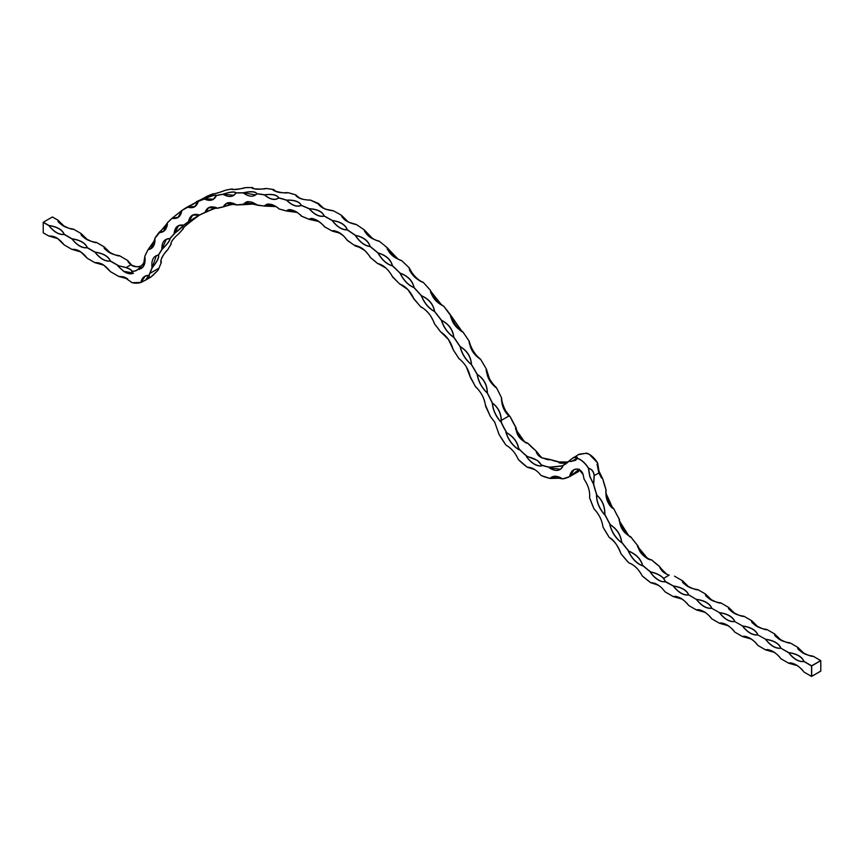 <?xml version="1.0" encoding="UTF-8"?>
<svg xmlns="http://www.w3.org/2000/svg" width="864" height="864" viewBox="0 0 864 864"><rect width="100%" height="100%" fill="white"/><g stroke="black" fill="none" stroke-linecap="round" stroke-linejoin="round"><path stroke-width="1.3" d="M651.542 559.926L651.607 559.915C643.756 557.442 639.209 552.755 637.934 545.854A102.157 58.979 60 0 1 630.742 536.814C623.549 533.088 619.78 527.31 619.434 519.48A102.157 58.979 60 0 1 613.937 509.058C607.813 504.619 605.21 498.334 606.139 490.201A102.157 58.979 60 0 1 602.77 479.002L598.838 473.008L597.65 462.964L597.078 464.292L598.838 473.008L602.759 478.948L598.946 471.107L597.64 463.061M648.508 558.9L641.369 553.435L637.978 545.875M669.2 575.132L669.146 575.122C663.962 573.404 660.83 570.586 659.772 566.665A102.157 58.979 60 0 1 651.607 559.915L651.564 559.883C643.496 560.11 635.105 542.916 637.988 545.983L630.688 536.76C631.022 538.045 628.301 535.648 622.512 529.535C619.564 522.407 618.548 519.091 619.466 519.577L619.477 519.458A102.265 59.044 -120 0 1 613.958 509.036M642.676 565.877L642.438 565.25C640.796 559.181 636.25 554.515 628.83 551.254L628.366 551.135C632.124 558.641 636.887 563.533 642.643 565.823L642.676 565.877C636.746 563.717 631.951 558.792 628.312 551.102L628.754 551.2A102.265 59.044 60 0 1 621.551 542.138L621.54 542.095C620.568 534.805 616.82 529.049 610.286 524.837L609.811 524.556C611.906 532.148 615.848 538.186 621.626 542.668L621.648 542.722C615.676 538.337 611.712 532.267 609.768 524.524L610.243 524.794A102.265 59.044 60 0 1 604.735 514.35L604.714 514.274C604.822 506.326 602.24 500.062 596.948 495.504L596.516 495.094C596.743 502.006 599.454 508.572 604.66 514.793L604.67 514.858C599.26 508.669 596.527 502.07 596.484 495.05L596.927 495.472A102.265 59.044 60 0 1 593.546 484.272L594.108 475.664C593.698 471.733 591.851 469.271 588.568 468.31L589.874 476.345L593.546 484.272L589.723 476.388L588.416 468.299A17.28 9.979 -120 0 0 577.476 458.482L577.465 458.374C577.228 455.976 575.208 456.246 571.406 459.184L568.912 461.084L573.664 457.369L577.53 458.341A17.388 10.044 60 0 1 580.133 459.518A17.388 10.044 60 0 1 588.546 468.223C591.948 469.141 593.849 471.625 594.259 475.654L593.698 484.24A102.157 58.979 -120 0 0 597.067 495.428C602.37 499.986 604.973 506.272 604.865 514.285A102.157 58.979 -120 0 0 610.373 524.718C616.939 528.952 620.708 534.73 621.68 542.052A102.157 58.979 -120 0 0 628.873 551.092C636.368 554.407 640.926 559.094 642.535 565.153A102.157 58.979 -120 0 0 650.7 571.892C656.402 573.145 660.701 575.284 663.617 578.308L665.626 581.958L661.77 581.591C657.547 580.23 653.702 577.076 650.236 572.119L650.29 572.141C653.854 576.979 657.698 580.079 661.824 581.45L665.604 581.926L663.52 578.426C660.636 575.413 656.37 573.296 650.711 572.087L650.236 572.119M586.688 453.136L578.275 454.702C578.308 453.848 588.492 453.33 586.57 453.103L586.602 453.103A17.388 10.044 -120 0 1 589.194 454.28A17.388 10.044 -120 0 1 597.618 462.985A17.28 9.979 60 0 0 589.28 454.324M558.76 462.704L559.105 462.078L560.272 463.19L563.803 463.234L567.95 462.002L558.986 461.916A58.687 33.88 60 0 1 550.26 459.54L541.814 457.823C538.553 456.224 536.728 454.01 536.317 451.17A58.687 33.88 60 0 1 527.699 443.135C520.225 440.284 516.326 435.11 515.992 427.626A58.687 33.88 60 0 1 510.343 416.977L508.993 416.027C503.971 411.242 501.487 405.205 501.552 397.904A287.474 165.974 -120 0 0 496.433 387.698C490.115 383.238 486.756 377.05 486.356 369.133C487.609 376.315 490.968 382.504 496.454 387.677L496.476 387.677A287.366 165.91 60 0 1 501.563 397.883C502.06 404.212 504.608 410.141 509.198 415.681L510.354 416.945L509.166 415.67C504.587 410.162 502.06 404.255 501.584 397.948L501.52 398.228C501.239 396.662 501.66 404.568 503.388 407.819L510.343 416.977A58.795 33.944 -120 0 0 516.013 427.604L510.343 416.977M181.786 210.557L172.184 218.16L181.818 210.524A287.474 165.974 60 0 1 187.38 206.939L198.245 201.366A287.474 165.974 60 0 1 204.444 198.914L213.451 199.163L216.378 195.469C215.352 194.8 211.388 195.944 204.466 198.936L204.466 198.936C211.41 195.75 215.395 194.594 216.4 195.458A287.474 165.974 60 0 1 223.15 194.173C230.45 191.732 234.749 191.3 236.045 192.888A287.474 165.974 60 0 1 243.248 192.791C250.83 191.074 255.388 191.376 256.921 193.698A287.474 165.974 60 0 1 264.503 194.778L264.514 194.789C272.3 193.784 277.052 194.81 278.77 197.856A287.474 165.974 60 0 1 286.621 200.102L286.632 200.124C294.581 199.832 299.473 201.571 301.309 205.33A287.474 165.974 60 0 1 309.334 208.721C317.38 209.142 322.358 211.572 324.248 216A287.474 165.974 60 0 1 332.316 220.482A287.474 165.974 60 0 1 332.338 220.493C340.416 221.594 345.406 224.683 347.285 229.759A287.474 165.974 60 0 1 355.342 235.289C363.388 237.017 368.323 240.721 370.127 246.413A287.474 165.974 60 0 1 378.054 252.904C386.003 255.226 390.82 259.502 392.494 265.745A287.474 165.974 60 0 1 400.172 273.121C407.97 275.983 412.603 280.768 414.072 287.507A287.474 165.974 60 0 1 421.427 295.682C428.998 299.009 433.393 304.258 434.614 311.429A287.474 165.974 60 0 1 441.526 320.285C448.826 324.032 452.93 329.659 453.838 337.198A287.474 165.974 60 0 1 460.231 346.626C467.197 350.708 470.945 356.659 471.496 364.489A287.474 165.974 60 0 1 477.284 374.371C483.872 378.702 487.231 384.89 487.372 392.936A287.474 165.974 60 0 1 492.48 403.142C498.064 407.182 501.034 412.949 501.39 420.422L501.271 422.215A58.687 33.88 -120 0 0 506.92 432.853C513.562 436.709 517.46 441.882 518.627 448.373A58.687 33.88 -120 0 0 527.256 456.408L537.311 460.426L541.199 464.778A58.687 33.88 -120 0 0 549.925 467.154L561.881 465.89M469.303 341.356A287.366 165.91 60 0 0 462.931 331.97L469.357 341.41C470.081 346.324 475.157 355.45 480.578 359.197L480.589 359.24A287.366 165.91 60 0 1 486.378 369.122A287.474 165.974 -120 0 0 480.568 359.251C473.828 354.996 470.081 349.045 469.292 341.399C471.182 348.754 474.941 354.704 480.589 359.24L486.41 369.144L489.197 377.935C489.413 379.35 494.575 386.327 496.444 387.644C490.925 382.514 487.588 376.358 486.389 369.176L486.346 369.522C485.676 369.425 486.67 372.848 489.294 379.793C493.02 384.966 495.266 387.526 496.055 387.472L496.411 387.644C490.126 383.195 486.788 377.039 486.389 369.176M441.742 305.078L430.564 291.006C429.916 291.784 431.978 295.294 436.763 301.536L443.653 306.148C437.908 303.08 433.534 297.864 430.542 290.488L430.564 290.466C431.946 297.389 436.32 302.605 443.653 306.148L443.729 306.18A287.366 165.91 60 0 1 450.608 315.025L450.641 315.101C451.764 322.391 455.836 327.996 462.877 331.916L462.899 331.97C455.814 328.007 451.71 322.369 450.598 315.058A287.474 165.974 -120 0 0 443.675 306.191C436.277 302.594 431.881 297.346 430.488 290.444A287.474 165.974 -120 0 0 423.144 282.269C415.487 279.115 410.854 274.32 409.244 267.894A287.474 165.974 -120 0 0 401.555 260.507C393.703 257.839 388.886 253.562 387.126 247.676A287.474 165.974 -120 0 0 379.199 241.175C371.207 239.069 366.271 235.354 364.414 230.051A287.474 165.974 -120 0 0 356.346 224.521C348.289 223.02 343.3 219.931 341.41 215.255A287.474 165.974 -120 0 0 341.377 215.244A287.474 165.974 -120 0 0 333.31 210.773C325.242 209.909 320.263 207.479 318.406 203.483A287.474 165.974 -120 0 0 310.381 200.092C302.357 199.919 297.464 198.169 295.693 194.875L295.693 194.875A287.474 165.974 -120 0 0 287.842 192.618C279.936 193.147 275.184 192.121 273.575 189.54A287.474 165.974 -120 0 0 265.993 188.46C258.271 189.713 253.714 189.41 252.32 187.553L252.32 187.553A287.474 165.974 -120 0 0 245.117 187.65C237.632 189.637 233.334 190.069 232.211 188.935A287.474 165.974 -120 0 0 225.472 190.22C218.279 192.931 214.294 194.087 213.505 193.676A287.474 165.974 -120 0 0 207.317 196.128L187.358 207.079A287.366 165.91 -120 0 0 181.796 210.665C180.792 216.626 177.584 219.175 172.163 218.3A287.366 165.91 -120 0 0 167.303 222.966C166.946 229.392 164.192 232.589 159.03 232.556A287.366 165.91 -120 0 0 154.937 238.259C155.228 245.063 152.95 248.875 148.111 249.685A287.366 165.91 -120 0 0 144.839 256.338L143.219 266.825L139.288 269.449L139.072 268.348L143.359 263.531L145.087 259.114M154.958 239.857L148.1 249.588L144.817 256.252A287.474 165.974 60 0 1 148.122 249.566L154.969 239.782M154.904 238.205L154.915 238.151A287.474 165.974 60 0 1 159.041 232.438C164.743 227.254 167.508 224.046 167.324 222.836L167.27 222.923C167.486 224.24 164.732 227.426 159.052 232.438L163.469 231.379L167.281 223.301M131.706 271.35L131.76 271.436C131.749 270.227 129.838 268.963 126.036 267.646L118.811 265.81L126.101 267.505C129.967 268.844 131.857 270.097 131.76 271.264A26.082 15.055 -120 0 0 136.966 270.054A26.082 15.055 -120 0 0 139.093 268.337L136.966 270.054M140.8 266.047L140.81 266.036C136.75 267.278 133.412 266.857 130.81 264.784L127.883 260.582L119.459 255.722C111.294 254.545 106.186 251.597 104.144 246.877L96.412 242.406C88.236 241.229 83.128 238.291 81.086 233.561L73.354 229.1C65.189 227.923 60.08 224.975 58.039 220.255L52.38 216.983L43.308 222.221L48.967 225.493C57.132 226.66 62.24 229.608 64.282 234.328L72.025 238.799C80.19 239.976 85.298 242.924 87.34 247.644L95.072 252.104C103.248 253.282 108.346 256.23 110.398 260.95L118.811 265.81L118.098 266.263L123.919 271.372L133.153 272.97M597.65 464.238L598.946 471.064L602.802 478.958A102.265 59.044 -120 0 0 606.15 490.147L602.791 478.926L598.946 471.064M659.966 567.594L666.414 573.988L659.988 567.637M580.09 470.146A4.352 2.506 -120 0 0 579.398 469.843L578.848 469.541L569.819 476.528A71.723 41.407 60 0 1 562.637 478.894L569.819 476.528L578.804 471.377M651.434 582.779L658.044 585.058L654.221 583.481M561.33 478.138L550.357 478.354M528.239 467.262L531.479 468.191M361.368 247.86L355.158 245.905L361.681 248.098M380.462 264.524L382.45 265.442M400.626 284.407L399.902 284.159M421.297 307.184L420.919 306.936C426.935 310.122 431.417 315.63 434.344 323.438L434.225 323.006M459.194 358.808L459.086 358.69C465.005 363.452 468.763 369.673 470.351 377.341L470.297 377.309A274.536 158.512 60 0 1 475.6 386.867L475.621 386.791C481.356 392.256 484.672 398.704 485.557 406.134L485.503 405.94M340.222 233.258L332.154 231.034A274.428 158.447 -120 0 0 324.432 226.757L332.154 231.034M150.088 277.214C150.314 277.852 152.971 275.508 158.069 270.194L150.628 277.225L145.411 280.238L149.008 275.422A39.128 22.594 60 0 0 149.926 273.391L149.774 273.359A274.536 158.512 60 0 1 152.096 267.689L152.01 267.646C151.2 260.28 153.306 256.079 158.317 255.053L156.395 255.647L152.107 267.592C157.097 261.576 159.17 257.418 158.339 255.128L158.512 255.193C159.311 257.407 157.216 261.576 152.248 267.721A274.428 158.447 -120 0 0 149.926 273.391L158.987 268.153A274.428 158.447 60 0 1 161.309 262.483C160.153 259.88 162.238 255.701 167.584 249.955A274.428 158.447 60 0 1 171.158 244.112C170.543 242.125 173.167 238.583 179.032 233.485A274.428 158.447 60 0 1 183.395 228.636C183.298 227.318 186.43 224.467 192.78 220.072A274.428 158.447 60 0 1 197.867 216.292L199.206 215.244L197.921 216.184M169.97 238.723C170.24 240.278 167.605 243.821 162.086 249.34A274.428 158.447 -120 0 0 158.512 255.193L158.36 255.161A274.536 158.512 60 0 1 161.946 249.307L161.86 249.253C161.762 242.244 164.408 238.68 169.787 238.572L169.819 238.68A274.536 158.512 60 0 1 174.193 233.831L174.107 233.766C174.722 227.2 177.876 224.327 183.546 225.148L178.481 225.742L174.334 233.874A274.428 158.447 -120 0 0 169.97 238.723M183.708 225.31L174.215 233.734C180.241 229.014 183.362 226.174 183.546 225.212L183.578 225.256A274.536 158.512 60 0 1 188.665 221.476L188.579 221.4C189.907 215.374 193.514 213.235 199.4 214.963L192.726 215.158L188.795 221.519A274.428 158.447 -120 0 0 183.708 225.31M217.166 208.332L217.22 208.343C216.205 207.695 212.22 209.066 205.286 212.468L205.2 212.328C212.112 209.056 216.086 207.695 217.102 208.213L208.818 207.695L205.168 212.414A274.536 158.512 60 0 0 199.422 215.071L188.795 221.519L199.141 215.158M243.324 204.703A274.428 158.447 -120 0 0 236.585 205.016C235.213 203.602 230.872 204.206 223.571 206.831L223.571 206.831A274.428 158.447 -120 0 0 217.253 208.332L223.571 206.831C231.595 204.228 235.894 203.591 236.444 204.93L250.592 203.472L255.647 204.012M255.528 203.936L243.205 204.541C246.499 200.621 251.165 200.804 257.18 205.081L245.635 202.543L243.281 204.638A274.536 158.512 60 0 0 236.477 204.962M276.07 206.593L264.46 206.107L271.922 205.74L276.178 206.669M297.227 212.447L286.492 211.01A274.428 158.447 -120 0 0 279.007 208.969L286.438 211.01L291.794 211.129L297.346 212.522M318.719 221.378L309.161 219.38L318.859 221.476M273.812 189.713L276.296 191.614M287.939 192.672L295.747 194.864L298.847 197.856M323.611 208.3L318.492 203.504L323.633 208.31M347.857 221.8L341.464 215.255L333.364 210.762L325.663 209.164C320.922 206.798 318.578 205.092 318.611 204.023L322.942 207.986M372.87 238.864L364.5 230.083L372.892 238.874M398.066 259.189L387.202 247.698L396.911 258.53M409.255 267.883A287.366 165.91 60 0 0 401.609 260.539L409.298 267.883C412.862 275.184 417.496 279.979 423.187 282.29L423.133 282.236C417.431 279.947 412.819 275.184 409.298 267.937L409.342 268.488C408.802 272.516 419.926 282.236 422.96 282.215L423.144 282.236C415.53 279.137 410.929 274.363 409.298 267.937M450.662 315.166L461.938 331.312M148.9 275.443L145.109 276.221L141.048 282.42L145.411 280.238L140.897 282.398C141.934 277.646 144.59 275.314 148.856 275.389A39.02 22.529 -120 0 0 149.774 273.359M127.537 278.813L121.025 276.577M128.466 262.343L132.354 265.702L128.509 262.408M647.471 558.349L638.053 547.02M205.276 212.468A274.428 158.447 -120 0 0 199.552 215.125L205.081 212.328C207.101 206.939 211.118 205.546 217.123 208.17L217.091 208.159C215.795 207.004 213.03 206.852 208.818 207.695L208.818 207.695M205.286 212.468L205.286 212.468C213.71 208.699 217.652 207.295 217.112 208.267A274.536 158.512 60 0 1 223.452 206.777L223.376 206.69C226.055 201.992 230.418 201.388 236.477 204.865L226.53 203.483L223.495 206.701C230.774 204.196 235.084 203.591 236.444 204.898L236.563 205.027M276.005 206.528L265.907 204.898L264.287 205.934C268.164 202.835 273.046 203.807 278.932 208.829L278.456 208.354M296.773 212.112L286.33 210.848C290.725 208.613 295.758 210.352 301.439 216.054L301.158 215.687M318.157 220.979L309.02 219.197C313.87 217.868 319 220.352 324.389 226.649L324.346 226.735M339.79 232.956L332.035 230.882C337.284 230.461 342.414 233.658 347.447 240.462L347.263 240.149M347.328 240.268L347.393 240.538A274.536 158.512 60 0 1 355.093 245.84L355.061 245.722C360.612 246.229 365.688 250.096 370.278 257.31L370.127 256.986M382.579 265.486L377.752 263.52C383.551 264.946 388.498 269.417 392.591 276.944L392.45 276.599M403.164 285.617L399.816 284.018C405.767 286.351 410.508 291.373 414.04 299.084L413.921 298.706M441.904 332.64L440.77 331.938C446.774 335.945 450.922 341.852 453.2 349.639L453.103 349.121M485.503 405.346L485.482 406.069A274.536 158.512 60 0 1 490.309 416.372L494.683 422.086L499.036 434.311M541.264 464.713L541.123 464.94C539.568 461.149 534.935 458.363 527.267 456.592L526.489 456.7C531.652 463.223 536.76 466.29 541.814 465.901L541.847 465.934C536.663 466.495 531.522 463.417 526.435 456.689L527.159 456.527A58.795 33.944 60 0 1 518.519 448.481L518.497 448.47C517.32 441.968 513.443 436.817 506.855 432.983L505.958 432.508C508.691 440.165 512.978 445.846 518.821 449.572L518.843 449.626C512.816 446.008 508.507 440.284 505.904 432.475L506.79 432.94A58.795 33.944 60 0 1 501.131 422.269L501.25 420.422C500.861 413.035 497.934 407.3 492.469 403.207L492.469 403.207C492.998 409.493 495.536 415.39 500.083 420.908L501.131 422.269L499.975 421.006C495.385 415.465 492.847 409.536 492.34 403.207A287.366 165.91 -120 0 0 487.231 393.001C481.745 387.839 478.386 381.65 477.155 374.447A287.366 165.91 -120 0 0 471.366 364.565C465.718 360.029 461.959 354.078 460.102 346.712A287.366 165.91 -120 0 0 453.708 337.295C447.973 333.45 443.869 327.812 441.407 320.382A287.366 165.91 -120 0 0 434.495 311.526C428.749 308.437 424.354 303.188 421.308 295.79A287.366 165.91 -120 0 0 413.964 287.615C408.272 285.304 403.639 280.519 400.075 273.24A287.366 165.91 -120 0 0 392.386 265.853C386.834 264.362 382.018 260.086 377.957 253.033A287.366 165.91 -120 0 0 370.04 246.532C364.684 245.873 359.759 242.168 355.255 235.418A287.366 165.91 -120 0 0 347.198 229.889C342.112 230.062 337.133 226.973 332.262 220.633A287.366 165.91 -120 0 0 324.173 216.14C319.432 217.156 314.464 214.736 309.269 208.85A287.366 165.91 -120 0 0 301.244 205.459C296.892 207.306 292 205.567 286.567 200.243A287.366 165.91 -120 0 0 278.716 197.996C274.828 200.642 270.065 199.616 264.449 194.918A287.366 165.91 -120 0 0 256.878 193.838C253.487 197.251 248.929 196.949 243.205 192.931A287.366 165.91 -120 0 0 236.002 193.028C233.161 197.176 228.863 197.597 223.106 194.314A287.366 165.91 -120 0 0 216.367 195.599C214.11 200.416 210.125 201.56 204.412 199.055A287.366 165.91 -120 0 0 198.223 201.506C196.582 206.928 192.964 208.786 187.358 207.079L194.81 206.539L198.126 201.755M499.046 434.387L499.068 434.365A71.615 41.353 -120 0 0 506.034 445.187C511.25 448.103 515.365 452.898 518.368 459.551L527.332 467.262C532.105 467.327 536.684 470.07 541.058 475.47L541.069 475.481A71.615 41.353 -120 0 0 549.979 478.397C553.133 475.405 557.302 475.556 562.518 478.84L551.945 477.068L550.087 478.44L561.254 478.105M507.557 446.083L506.11 445.241C511.272 448.168 515.365 452.941 518.346 459.551A71.615 41.353 -120 0 0 527.224 467.208C531.889 467.176 536.501 469.919 541.069 475.448L541.156 475.502A71.723 41.407 60 0 0 550.001 478.429M551.988 477.036L551.945 477.068C554.99 475.664 558.522 476.269 562.529 478.883L562.518 478.84A71.615 41.353 -120 0 0 569.689 476.474C570.478 471.971 572.735 469.476 576.472 469.001L579.301 469.789L576.58 469.055L573.977 469.811L569.83 476.496C575.046 473.591 578.005 471.269 578.707 469.541L579.398 469.843M577.53 458.341L570.877 461.57L568.858 461.225A58.795 33.944 60 0 1 561.881 465.988L562.766 466.582C559.991 471.161 555.574 471.636 549.515 468.018L549.871 467.294L549.558 468.007L560.412 469.184L562.723 466.646L561.956 466.042L549.871 467.294A58.795 33.944 60 0 1 541.134 464.908M583.103 474.584L579.301 469.789A4.46 2.57 60 0 1 583.103 474.584A115.085 66.452 -120 0 0 584.096 479.174L584.107 479.185C588.373 485.59 590.198 491.756 589.583 497.686L589.723 494.564M584.096 479.174L584.086 479.185C588.362 485.665 590.188 491.81 589.561 497.621L589.561 497.675A115.085 66.452 -120 0 0 593.978 508.799C599.033 514.134 602.024 520.182 602.953 526.954L602.942 526.878M602.953 526.954L602.953 526.954A115.085 66.452 -120 0 0 609.239 537.408L609.228 537.43C614.682 541.242 618.602 546.685 621 553.748L620.989 553.705M589.561 497.675L593.978 508.831C599.065 514.264 602.046 520.29 602.921 526.921L609.26 537.462C613.58 539.644 617.49 545.065 620.968 553.738L620.989 553.77A115.085 66.452 -120 0 0 628.69 562.723L628.69 562.756C634.079 564.743 638.615 569.149 642.287 575.953L642.287 575.942A115.085 66.452 -120 0 0 650.765 582.725C654.318 582.66 657.979 584.41 661.77 587.974L665.215 591.948L673.402 596.668L681.934 598.99M133.348 273.262L133.38 273.305C130.637 274.363 127.462 273.758 123.844 271.501L118.044 266.242L118.735 265.95L110.322 261.09C105.214 261.684 100.116 258.736 94.997 252.245L87.264 247.774C82.166 248.378 77.058 245.43 71.95 238.928L64.206 234.468C59.108 235.062 54 232.114 48.892 225.623L43.232 222.35L43.232 232.826L48.892 236.088L43.2 232.783L48.892 236.088C53.989 235.494 59.098 238.442 64.206 244.933L71.95 249.404C77.047 248.8 82.156 251.748 87.264 258.25L94.997 262.71L87.242 258.26L80.676 251.867C77.738 249.156 70.243 249.145 72.252 249.415L71.95 249.404M127.008 278.446L123.93 276.944L118.66 276.372L123.844 276.89L132.052 282.658A39.02 22.529 -120 0 0 140.897 282.398L141.016 282.452A39.128 22.594 60 0 1 132.149 282.712L141.026 282.442C147.463 279.331 150.098 277.009 148.954 275.454L149.278 275.368M158.177 255.085L156.395 255.647M148.1 249.588L151.189 248.508L154.958 238.626M160.963 260.539L161.298 262.31C159.127 262.645 163.782 252.925 167.584 249.955L171.191 244.048M161.168 262.073L161.006 260.442M158.998 268.034L161.341 262.408M143.219 266.825L143.208 266.717C144.936 264.352 145.465 260.885 144.806 256.316L144.817 256.295M145.098 259.178L143.359 263.639L139.223 268.456L139.32 269.406L143.23 266.695L145.098 258.66M141.404 268.477L143.154 266.792M148.932 275.454L145.238 276.156M158.101 270.13L158.069 270.194A39.128 22.594 -120 0 0 158.987 268.153L158.058 270.205M161.892 249.221L161.968 249.232C167.486 243.81 170.1 240.289 169.798 238.648L166.298 239.317L161.86 249.253M167.4 223.009L154.937 238.259C155.304 242.741 154.062 246.175 151.189 248.508L151.189 248.508M132.062 270.983L131.717 271.415A26.19 15.12 60 0 0 139.082 268.466L143.359 263.531M171.029 243.151L171.148 243.94C170.413 244.469 170.683 240.602 179.032 233.485L183.427 228.604M118.919 265.982L118.098 266.263L118.919 265.982M118.778 276.437L127.505 278.791M103.151 264.762L94.997 262.71C100.094 262.116 105.203 265.064 110.322 271.555L118.681 276.426L123.844 276.89M183.406 228.463L183.406 228.474C181.656 229.057 184.777 226.26 192.78 220.072L197.867 216.281M167.324 222.836A287.474 165.974 60 0 1 172.163 218.182L178.081 217.328L181.742 210.956M181.764 210.611L178.178 217.264M95.299 262.721L95.299 262.721C93.301 262.451 100.796 262.462 103.734 265.183L110.322 271.555M103.81 265.226L95.321 262.775M110.311 260.993C108.248 256.392 103.172 253.465 95.072 252.191C100.224 258.584 105.3 261.511 110.311 260.993M181.807 210.535L198.234 201.366L194.843 206.518M80.093 251.456L72.252 249.415M80.752 251.921L72.263 249.469M87.253 247.676C85.19 243.086 80.114 240.149 72.014 238.885C77.177 245.268 82.253 248.206 87.253 247.676M236.272 204.714L236.455 204.865C238.356 205.61 229.64 200.783 226.53 203.483L226.584 203.45M213.451 199.163L216.238 195.804M57.035 238.151L48.892 236.088M49.194 236.099L49.183 236.099C47.185 235.829 54.68 235.84 57.629 238.561L64.195 244.944M57.704 238.604L49.205 236.153M236.012 192.91L235.991 192.931C234.684 191.506 230.407 191.927 223.171 194.206L233.777 195.275L235.84 193.18M64.195 234.371C62.132 229.77 57.056 226.843 48.967 225.58C54.119 231.962 59.195 234.889 64.195 234.371M243.389 204.703L255.485 203.904M257.051 204.973L264.352 206.042A274.536 158.512 60 0 0 257.17 205.178M243.248 192.791L255.571 194.886L256.867 193.72C255.312 191.57 250.787 191.268 243.281 192.823L243.248 192.791M264.46 206.107L276.026 206.572M278.91 208.915L278.921 208.948A274.536 158.512 60 0 1 286.394 210.956L297.184 212.414M265.907 204.898L265.896 204.898C268.747 202.122 277.484 206.917 278.899 208.807L278.91 208.818M256.867 193.72L255.614 194.864M58.244 220.493L63.904 226.292M264.503 194.778L264.524 194.81C270.14 199.465 274.871 200.491 278.716 197.878L278.716 197.878C276.966 195.005 272.246 193.99 264.524 194.81L264.514 194.789M73.429 229.144L73.354 229.079C72.641 230.699 55.901 222.836 58.19 220.514M301.439 216.184L309.074 219.316A274.536 158.512 60 0 0 301.417 216.13L301.504 216.184A274.428 158.447 -120 0 1 309.074 219.326L309.15 219.359M287.215 210.438L287.215 210.438C290.596 207.004 301.774 215.428 301.417 216.022M87.458 239.825L81.184 233.593L73.408 229.09M87.674 239.933L81.14 233.561L86.962 239.598M96.487 242.449L96.412 242.395C95.688 244.015 78.959 236.142 81.248 233.82M286.654 200.156L286.654 200.156C292.086 205.427 296.957 207.155 301.244 205.34L301.244 205.34C299.376 201.766 294.505 200.038 286.654 200.156M309.107 219.37L318.686 221.357M309.496 219.067L309.496 219.067C313.664 215.762 325.76 227.146 324.356 226.606M110.506 253.141L104.198 246.866L110.009 252.914M119.534 255.766L119.47 255.701C118.746 257.321 102.006 249.458 104.306 247.136M324.248 226.444L324.313 226.67A274.536 158.512 60 0 1 332.078 230.99L340.2 233.248M324.184 216.011L324.184 216.011C322.24 211.756 317.304 209.347 309.355 208.775C314.55 214.585 319.496 217.004 324.184 216.011M127.969 260.68L119.513 255.712M130.896 264.838L130.874 264.784C128.304 262.289 127.332 260.939 127.958 260.744L132.03 265.561M347.296 240.224L355.115 245.884M126.036 267.646L130.874 264.784C136.004 266.954 139.32 267.376 140.81 266.036L140.81 266.036A26.082 15.055 60 0 0 141.62 266.036M370.159 257.072L370.224 257.364A274.536 158.512 60 0 1 377.784 263.628L382.147 265.259M355.288 245.732L355.288 245.732C354.229 244.382 357.469 246.046 364.997 250.7C372.006 258.487 369.932 257.31 370.246 257.256M347.22 229.759L347.22 229.759C345.276 224.856 340.33 221.789 332.359 220.558C337.23 226.843 342.187 229.91 347.22 229.759M140.897 266.036L141.62 266.026M377.957 263.563L385.916 268.088C391.068 272.927 393.66 279.05 392.558 276.88M370.062 246.402L370.062 246.402C368.183 240.894 363.29 237.2 355.363 235.354C359.867 242.039 364.77 245.722 370.062 246.402M392.526 276.966A274.536 158.512 60 0 1 399.827 284.126L402.343 285.163M399.989 284.072L407.905 289.645L414.007 299.02M392.418 265.734L392.418 265.734C390.668 259.654 385.884 255.398 378.065 252.968C382.136 259.967 386.921 264.222 392.418 265.734M400.172 273.121L400.183 273.197C403.769 280.411 408.38 285.174 414.007 287.496L414.007 287.496C412.441 280.908 407.84 276.145 400.183 273.197L400.172 273.121M413.964 299.106A274.536 158.512 60 0 1 420.919 307.044L422.55 307.822M422.96 308.048L422.269 307.649M421.427 295.682L421.438 295.758C424.483 303.091 428.857 308.308 434.549 311.407L434.549 311.407C433.22 304.387 428.857 299.171 421.438 295.758L421.427 295.682M434.192 322.952L434.257 323.46A274.536 158.512 60 0 1 440.759 332.035L441.59 332.456M441.526 320.285L441.536 320.36C444.02 327.726 448.092 333.331 453.762 337.176L453.762 337.176C452.747 329.778 448.675 324.173 441.536 320.36L441.526 320.285M453.06 349.045L453.125 349.65A274.536 158.512 60 0 1 459.076 358.776L459.799 359.219M225.472 190.22L225.472 190.22C221.648 192.013 211.561 194.594 213.592 193.784L196.592 201.614M460.231 346.626L460.231 346.702C462.11 354.002 465.847 359.921 471.431 364.457L471.431 364.457C470.761 356.756 467.024 350.838 460.231 346.702L460.231 346.626M485.514 406.015L485.503 405.14M485.471 405.14L490.32 416.351M477.284 374.371L477.284 374.436C478.537 381.586 481.885 387.742 487.307 392.904L487.307 392.904C487.037 384.977 483.7 378.821 477.284 374.436L477.284 374.371M225.493 190.21L232.232 188.924L233.107 189.443M490.309 416.372L494.694 422.086L499.025 434.398L506.023 445.208M245.106 187.65L245.117 187.65C245.29 188.46 228.798 190.296 232.34 189.13L232.34 189.14M252.428 187.596L253.498 188.536M266.101 188.514L265.993 188.46C265.669 189.54 249.34 189 252.482 187.844L252.482 187.844M254.027 188.698L252.353 187.542L245.149 187.65M273.672 189.594L275.627 191.365M518.584 448.351L518.843 449.626M507.514 433.123L506.812 432.983M287.831 192.618L287.842 192.618C286.254 194.152 269.881 190.318 273.769 189.929L273.769 189.929M276.286 191.614L273.64 189.551L265.982 188.449M527.234 467.251L534.46 469.4M310.057 200.124L310.36 200.081C311.828 200.07 308.556 200.437 302.843 199.249C298.048 197.489 295.736 196.182 295.898 195.35L295.898 195.35M541.058 475.47L550.033 478.451L561.362 478.159M562.086 465.826L562.745 466.582L561.913 465.847A58.687 33.88 -120 0 0 564.365 464.648A58.687 33.88 -120 0 0 568.868 461.095L570.92 461.43L575.413 460.393L577.433 458.417M562.766 466.582L561.956 466.042M310.468 200.146L318.622 204.055M332.651 210.762L333.299 210.751M341.615 215.881L341.604 215.849C341.626 217.112 344.002 219.229 348.732 222.21L356.4 224.51L364.468 230.051A287.366 165.91 60 0 0 356.422 224.564L354.942 224.338M583.103 474.52L584.107 479.11M387.137 247.666A287.366 165.91 60 0 0 379.264 241.207L379.177 241.142C371.272 239.112 366.379 235.418 364.478 230.094L364.586 230.666C363.809 230.656 365.526 232.74 369.727 236.909C375.354 240.052 378.486 241.466 379.123 241.142L378.875 241.121M399.967 260.01L401.555 260.507C393.757 257.872 388.973 253.627 387.18 247.709L387.256 248.281C386.618 248.454 388.282 250.819 392.245 255.388C397.937 259.168 401.004 260.863 401.425 260.464L400.615 260.248M597.143 495.558L596.538 495.115M604.822 513.94L604.681 514.728L604.822 513.94M610.708 524.966L609.768 524.524M443.686 306.148L443.686 306.148C438.858 304.15 432.097 295.834 430.564 290.466L423.166 282.247C418.468 280.984 411.221 273.208 409.32 267.916L409.298 267.883M620.989 553.77L628.7 562.756M642.265 575.964L642.287 575.953C637.114 566.892 633.496 564.905 628.733 562.777L632.221 564.419M628.852 551.254L628.312 551.102M642.481 565.132L642.438 565.272A102.265 59.044 60 0 0 650.614 572.022L650.29 572.141M443.729 306.18L450.63 315.565C449.971 315.608 451.31 318.708 454.658 324.864C459.032 329.54 461.678 331.862 462.618 331.83L462.877 331.916C457.142 328.104 453.071 322.499 450.641 315.101L450.662 315.079C451.764 320.08 457.628 329 462.91 331.916L462.899 331.97A287.474 165.974 -120 0 1 469.292 341.399M642.352 575.986L650.873 582.779C654.286 582.692 657.925 584.431 661.77 588.006L661.824 587.995M657.882 584.928L650.797 582.768M665.626 581.958L673.402 586.084C678.553 592.477 683.629 595.404 688.63 594.886L688.64 594.983C683.543 595.577 678.434 592.628 673.326 586.138L673.402 586.084C681.491 587.358 686.567 590.285 688.63 594.886L696.384 599.443L688.716 594.842C686.675 590.123 681.566 587.174 673.402 585.997L665.41 581.429M469.336 341.442L469.303 341.852C468.677 341.939 469.865 345.233 472.856 351.724C474.336 354.953 481.594 360.364 480.222 359.078L480.546 359.197C474.898 354.694 471.161 348.775 469.336 341.442C470.124 349.056 473.85 354.974 480.546 359.197M681.469 598.655L673.628 596.614C677.095 595.004 686.102 601.15 688.63 605.459L696.449 609.984L704.981 612.295M673.628 596.614L682.139 599.119M704.527 611.971L696.676 609.919C700.153 608.31 709.16 614.466 711.677 618.775L719.507 623.29L728.039 625.601M696.676 609.919L705.186 612.436M711.688 608.191L711.698 608.288C706.601 608.882 701.492 605.945 696.384 599.443L696.46 599.314C704.624 600.48 709.733 603.428 711.774 608.159L711.688 608.191C709.625 603.59 704.549 600.664 696.449 599.4C701.611 605.783 706.687 608.72 711.688 608.191M496.444 387.644L501.595 397.926C501.53 405.227 503.993 411.232 508.993 415.951L501.25 420.422M661.77 587.974L665.258 591.98L673.326 596.603C678.424 596.009 683.532 598.957 688.64 605.448L696.384 609.919C701.482 609.314 706.59 612.263 711.698 618.764L719.431 623.225C724.529 622.631 729.637 625.579 734.746 632.07L734.756 632.092M727.585 625.277L719.507 623.29L728.244 625.741M719.507 612.619L711.698 608.288L719.507 612.619C727.682 613.796 732.78 616.745 734.832 621.464L734.746 621.594C729.648 622.199 724.54 619.25 719.431 612.76L719.507 612.619M525.388 442.411L518.562 436.126L516.013 427.734C514.771 427.064 515.862 430.186 519.286 437.108C523.984 441.796 526.673 443.794 527.364 443.124L527.602 443.156M524.621 441.936L515.927 429.592M719.507 612.706C724.658 619.088 729.734 622.026 734.746 621.508C732.683 616.907 727.596 613.969 719.507 612.706M719.734 623.236C723.2 621.626 732.208 627.772 734.735 632.081L742.565 636.606L751.097 638.917M536.328 451.17A58.795 33.944 -120 0 1 527.742 443.156L536.393 451.256M742.489 636.541L734.735 632.081L742.489 636.541C747.587 635.936 752.695 638.885 757.804 645.376L765.612 649.912L774.144 652.223M750.632 638.593L742.565 636.595L751.302 639.058M742.565 625.936L734.746 621.594L742.565 625.936C750.73 627.102 755.838 630.05 757.879 634.781L757.804 634.91C752.706 635.504 747.598 632.556 742.489 626.065L742.565 625.936M550.217 459.562L550.238 459.529C549.58 460.242 546.545 459.529 541.112 457.402C535.086 452.747 536.382 451.451 536.382 451.332L541.577 457.704M536.544 452.606L542.182 457.974L536.566 452.66M742.565 626.022C747.716 632.405 752.792 635.332 757.793 634.813C755.73 630.212 750.654 627.286 742.565 626.022M765.536 649.847L757.804 645.376L765.536 649.847C770.645 649.253 775.742 652.201 780.862 658.692L788.67 663.217L797.202 665.539L788.918 663.217M773.69 651.899L765.612 649.901L774.349 652.363M765.623 639.241L757.804 634.91L765.623 639.241C773.788 640.418 778.896 643.367 780.937 648.086L780.862 648.216C775.753 648.821 770.656 645.872 765.536 639.371L765.623 639.241M558.77 462.65L559.094 461.97M558.997 462.186L559.624 462.974M765.612 639.328C770.764 645.71 775.85 648.648 780.851 648.13C778.788 643.529 773.712 640.591 765.612 639.328M765.839 649.858C769.316 648.238 778.313 654.394 780.84 658.703L788.594 663.152C793.692 662.558 798.8 665.507 803.909 671.998L811.544 676.404L811.544 665.939L803.909 661.532C798.811 662.126 793.703 659.178 788.594 652.687L780.862 648.216L788.67 652.558C796.846 653.724 801.943 656.672 803.995 661.392L811.62 665.798L820.692 660.571L813.078 656.154C804.892 654.988 799.783 652.039 797.742 647.32L803.606 653.357M796.748 665.215L788.67 663.217L797.407 665.669M788.67 652.644C793.822 659.027 798.898 661.954 803.898 661.435C801.846 656.834 796.759 653.908 788.67 652.644M585.986 453.33L589.248 454.28L597.65 462.964L598.979 471.074M804.103 653.584L797.828 647.352L804.319 653.692M606.096 490.266L606.15 490.266C605.707 487.188 604.476 504.014 613.861 508.961L619.402 519.588C619.877 527.278 623.624 533.034 630.644 536.836L630.785 536.803A102.265 59.044 -120 0 0 637.956 545.843M605.848 491.627L607.705 501.606L613.926 508.982M612.77 508.324L605.837 492.998M797.828 647.352L790.02 642.838C789.286 644.458 772.556 636.584 774.846 634.262L780.559 640.051M774.9 634.252L781.272 640.375M797.818 647.341L789.998 642.848C781.834 641.682 776.725 638.734 774.684 634.003L774.846 634.262M628.808 535.864L619.423 521.089M774.781 634.036L766.973 629.532C758.776 628.366 753.678 625.417 751.637 620.698L757.501 626.735M757.998 626.962L751.723 620.73L758.214 627.07M751.723 620.73L743.915 616.226C735.728 615.06 730.62 612.112 728.579 607.392L734.443 613.429M734.94 613.656L728.665 607.424L735.167 613.764M659.837 566.719L651.661 559.904A102.265 59.044 -120 0 0 659.783 566.654M663.52 578.426L669.179 575.1C662.094 573.35 658.822 565.855 659.815 567.065L665.917 573.761M728.665 607.424L720.868 602.91C712.67 601.744 707.562 598.795 705.521 594.076L711.396 600.113M711.893 600.34L705.607 594.108L712.109 600.448M697.864 589.658L705.575 594.076L697.788 589.594C697.075 591.214 680.335 583.351 682.625 581.029L688.338 586.807M688.835 587.034L682.625 581.018M689.051 587.142L682.56 580.802L674.525 576.169M598.838 473.008L594.108 475.664M697.788 589.615C689.623 588.438 684.515 585.49 682.474 580.77L682.538 580.792M605.837 492.944L612.824 508.367M619.423 521.014L628.862 535.896M638.042 546.966L647.503 558.36M682.679 581.008L688.867 587.045M705.737 594.324L711.914 600.35M728.795 607.63L734.972 613.667M751.842 620.946L758.03 626.972M797.958 647.557L804.136 653.594M820.692 671.22L811.566 676.458L820.692 671.22M774.176 652.244L765.86 649.912M751.118 638.939L742.802 636.595M728.071 625.622L719.755 623.29M705.013 612.317L696.697 609.984M681.955 599L673.639 596.668M515.916 429.516L524.675 441.968M264.384 206.086A274.428 158.447 -120 0 0 257.267 205.232L257.018 204.952M423.187 282.29A287.366 165.91 60 0 1 430.499 290.423M118.66 276.372L110.344 271.609L118.681 276.426M81.302 233.809L87.48 239.846M104.36 247.115L110.538 253.152M803.909 671.998L811.566 676.458L803.909 671.998M143.359 263.639L145.087 259.016M123.93 276.944L132.041 282.69M43.232 232.74L43.2 222.307L52.304 217.026M257.18 205.081L257.148 205.081C256.975 204.347 248.141 199.789 245.635 202.543L245.635 202.543M52.456 217.026L58.093 220.244L64.616 226.627M96.466 242.406L104.198 246.866L110.732 253.249M347.447 240.462L343.894 236.239C338.051 231.79 334.206 229.997 332.348 230.85L332.316 230.85M475.621 386.791L475.664 386.834C473.645 384.815 480.643 390.787 483.548 398.228C486.626 407.743 485.244 405.832 485.557 406.026M541.814 465.901L541.123 464.94M576.472 469.001L579.258 469.26M341.485 215.287L348.354 222.026M564.365 464.648L571.406 459.184M621.605 541.555L621.648 542.722M673.326 596.603L665.215 591.948M688.64 605.448L696.384 609.919M711.698 618.764L719.431 623.225M550.357 459.594L559.073 461.916M788.594 663.152L780.84 658.703M811.544 676.404L820.768 671.08M813.132 656.208L820.8 660.658L820.8 671.123L820.768 660.701L811.696 665.939L811.696 676.404M774.738 634.003L767.027 629.586M743.893 616.226L751.702 620.719M728.73 607.64C726.44 609.973 743.18 617.836 743.893 616.216L743.969 616.28M720.922 602.964L728.654 607.414M674.622 576.234L682.56 580.802M571.406 459.108L578.275 454.702M161.19 262.127L161.028 260.28M148.122 249.556L152.68 243.972L154.969 239.717M169.722 238.572L166.298 239.317M127.71 278.932L118.854 276.415M178.481 225.742L183.514 225.148M172.174 218.171L167.27 222.923C167.756 225.558 166.493 228.377 163.469 231.379L163.652 231.26M199.444 215.125L192.758 215.136M172.184 218.16L181.85 210.578M199.498 215.125L197.327 216.248M95.018 262.764L87.286 258.293M235.991 192.931L233.777 195.275M128.401 262.235L132.527 265.788M332.154 231.055L340.405 233.388M370.235 257.386L377.784 263.671M392.429 276.599L399.827 284.159M399.848 284.18L402.678 285.358M413.888 298.685L420.908 307.066M434.311 323.352C434.052 323.492 435.704 324.799 430.434 315.695C425.455 308.48 419.191 305.996 421.038 306.99M434.257 323.46L440.748 332.057M440.78 332.089L441.785 332.597M453.179 349.553L448.438 339.487L440.867 332.003M453.103 349.65L459.054 358.787M470.34 377.244L466.366 367.016C463.849 362.221 457.52 357.275 459.184 358.744M470.232 376.585L475.578 386.878M232.319 188.946L233.172 189.454M252.418 187.564L254.124 188.73M276.415 191.668L273.618 189.529M528.174 467.262L534.935 469.746M295.769 194.875L299.743 198.234M562.734 466.636L560.423 469.174M323.806 208.386L318.46 203.472M574.009 469.8L576.558 469.066M577.465 458.374L575.478 460.35M373.205 239.036L367.751 234.403L364.468 230.051M379.253 241.164L387.18 247.666L393.854 256.198L398.995 259.61M658.292 585.22L651.391 582.779M665.593 581.915L665.302 581.04L665.593 581.915M501.595 397.926C501.282 400.28 504.425 411.091 509.198 415.66L510.354 416.912M509.004 415.962L509.933 416.696M524.794 442.044L520.344 437.292L515.905 429.419M742.792 636.541C746.258 634.932 755.266 641.077 757.793 645.397M542.344 458.06L536.512 452.542M788.897 663.163C792.364 661.554 801.371 667.699 803.898 672.008M601.582 478.094L598.871 472.954L597.078 464.324M813.056 656.143C812.344 657.763 795.604 649.901 797.893 647.579M612.9 508.421L607.835 499.997L605.837 492.739M629.003 535.982L623.063 528.952L619.412 520.906M766.951 629.521C766.238 631.141 749.498 623.279 751.788 620.957M647.719 558.479L641.93 553.014L638.021 546.88M659.945 567.529L666.598 574.074M720.846 602.899C720.122 604.519 703.393 596.657 705.683 594.335"/></g></svg>
